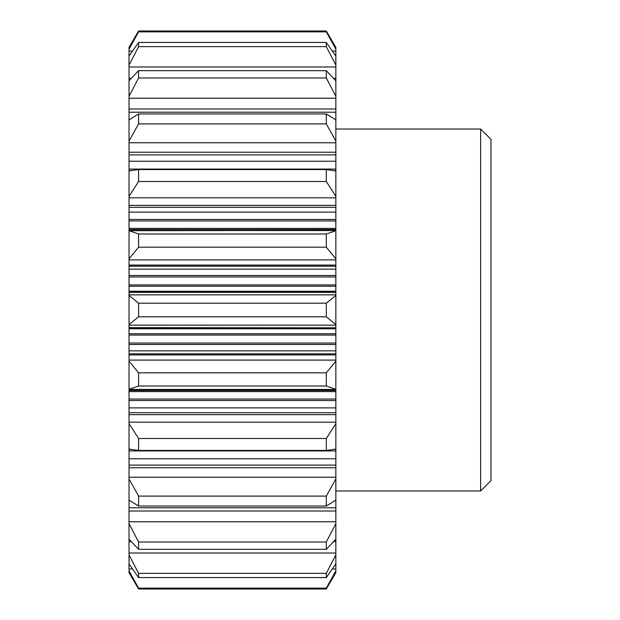<?xml version="1.0" encoding="UTF-8"?>
<svg xmlns="http://www.w3.org/2000/svg" width="620" height="620" viewBox="0 0 620 620"><rect width="100%" height="100%" fill="white"/><g stroke="black" fill="none" stroke-linecap="round" stroke-linejoin="round"><path stroke-width="0.93" d="M335.854 141.066L335.854 119.877L326.298 113.964L326.298 123.892L335.854 141.066L335.854 170.918L326.298 169.562L326.298 181.497L335.854 196.393L335.854 230.702L326.298 233.988L326.298 247.179L335.854 258.858L335.854 292.183L129.03 292.183L129.03 327.817L335.854 327.817L129.03 327.631M129.03 292.183L129.03 258.858L138.585 247.179L138.585 233.988L129.03 230.702L129.03 258.858M335.854 230.438L129.03 230.702M129.03 230.438L129.03 196.393L138.585 181.497L138.585 169.562L129.03 170.918L129.03 196.393M130.494 170.5L129.03 170.5L129.03 170.918M129.03 170.5L129.03 141.066L138.585 123.892L138.585 113.964L129.03 119.877L129.03 141.066M129.03 119.877L129.03 96.356L138.585 77.973L138.585 70.68L129.03 80.778L129.03 96.356M129.03 49.174L138.585 31.853L138.585 31L129.03 47.345L129.03 80.778M129.03 570.826L129.03 572.655L138.585 589L138.585 588.148L129.03 570.826L129.03 563.913L138.585 577.569L138.585 573.361L129.03 554.931L129.03 563.913M335.854 327.817L335.854 361.142L326.298 372.822L326.298 386.012L335.854 389.298L335.854 423.607L326.298 438.503L326.298 450.438L335.854 449.082L335.854 478.935L326.298 496.108L326.298 506.036L335.854 500.123L335.854 507.78L129.03 507.78L129.03 554.931M129.03 507.78L129.03 500.123L138.585 506.036L138.585 496.108L129.03 478.935L129.03 500.123M335.854 465.108L129.03 465.108L129.03 478.935M129.03 465.108L129.03 449.082L138.585 450.438L138.585 438.503L129.03 423.607L129.03 449.082M335.854 412.688L129.03 412.688L129.03 423.607M129.03 412.688L129.03 389.562L335.854 389.562M335.854 353.819L129.03 353.819L129.03 389.562M129.03 353.819L129.03 327.817M129.03 539.222L138.585 549.32L138.585 542.027L129.03 523.644M129.03 389.298L138.585 386.012L138.585 372.822L129.03 361.142M129.03 324.539L138.585 316.804L138.585 303.196L129.03 295.461M129.03 65.069L138.585 46.639L138.585 42.431L129.03 56.087M335.854 507.78L335.854 523.644L326.298 542.027L326.298 549.32L335.854 539.222L335.854 554.931L326.298 573.361L326.298 577.569L335.854 563.913L335.854 572.655L326.298 589L138.585 589M335.854 554.931L335.854 563.913M335.854 523.644L335.854 539.222M335.854 478.935L335.854 500.123M335.854 423.607L335.854 449.082M335.854 361.142L335.854 389.298M335.854 292.183L335.854 295.461L326.298 303.196L326.298 316.804L335.854 324.539L335.854 327.631M335.854 295.461L335.854 324.539M335.854 230.702L335.854 258.858M335.854 170.918L335.854 196.393M335.854 49.174L335.854 47.345L326.298 31L326.298 31.853L335.854 49.174L335.854 56.087L326.298 42.431L326.298 46.639L335.854 65.069L335.854 80.778L326.298 70.68L326.298 77.973L335.854 96.356L335.854 112.22L129.03 112.22M335.854 80.778L335.854 96.356M335.854 56.087L335.854 65.069M335.854 119.877L335.854 112.22M335.854 570.826L326.298 588.148L326.298 589M480.624 129.03L480.624 490.97L490.97 480.624L490.97 139.376L480.624 129.03L335.854 129.03M326.298 588.148L138.585 588.148M326.298 577.569L138.585 577.569M326.298 573.361L138.585 573.361M326.298 549.32L138.585 549.32M326.298 542.027L138.585 542.027M326.298 506.036L138.585 506.036M326.298 496.108L138.585 496.108M326.298 450.438L138.585 450.438M326.298 438.503L138.585 438.503M326.298 386.012L138.585 386.012M326.298 372.822L138.585 372.822M326.298 316.804L138.585 316.804M326.298 303.196L138.585 303.196M326.298 247.179L138.585 247.179M326.298 233.988L138.585 233.988M326.298 181.497L138.585 181.497M326.298 169.562L138.585 169.562M326.298 123.892L138.585 123.892M326.298 113.964L138.585 113.964M326.298 77.973L138.585 77.973M326.298 70.68L138.585 70.68M326.298 46.639L138.585 46.639M326.298 42.431L138.585 42.431M326.298 31.853L138.585 31.853M326.298 31L138.585 31M137.578 450.453L327.306 450.453M335.854 458.769L129.03 458.769M335.854 450.934L129.03 450.934M335.854 449.5L334.397 449.5M130.494 449.5L129.03 449.5M335.854 407.882L129.03 407.882M335.854 400.559L129.03 400.559M335.854 399.063L129.03 399.063M335.854 391.608L129.03 391.608M335.854 390.468L129.03 390.468M335.854 350.843L129.03 350.843M335.854 344.495L129.03 344.495M335.854 343.031L129.03 343.031M335.854 335.071L129.03 335.071M335.854 333.731L129.03 333.731M335.854 328.763L129.03 328.763M335.854 286.269L129.03 286.269M335.854 291.237L129.03 291.237M335.854 284.929L129.03 284.929M335.854 276.969L129.03 276.969M335.854 275.505L129.03 275.505M335.854 269.158L129.03 269.158M335.854 266.181L129.03 266.181M335.854 229.532L129.03 229.532M335.854 228.392L129.03 228.392M335.854 220.937L129.03 220.937M335.854 219.441L129.03 219.441M335.854 212.118L129.03 212.118M335.854 207.312L129.03 207.312M335.854 170.5L334.397 170.5M335.854 169.066L129.03 169.066M335.854 161.231L129.03 161.231M335.854 154.892L129.03 154.892M335.854 568.966L332.421 568.966M132.471 568.966L129.03 568.966M335.854 553.001L129.03 553.001M335.854 521.769L129.03 521.769M335.854 477.229L129.03 477.229M335.854 422.181L129.03 422.181M335.854 389.445L129.03 389.445M335.854 360.088L129.03 360.088M335.854 325.151L129.03 325.151M335.854 294.849L129.03 294.849M335.854 259.912L129.03 259.912M335.854 230.555L129.03 230.555M335.854 197.819L129.03 197.819M335.854 142.77L129.03 142.77M335.854 98.231L129.03 98.231M335.854 66.999L129.03 66.999M335.854 51.034L332.421 51.034M132.471 51.034L129.03 51.034M335.854 541.609L333.762 541.609M131.13 541.609L129.03 541.609M335.854 511.004L129.03 511.004M335.854 467.775L129.03 467.775M335.854 414.633L129.03 414.633M335.854 354.911L129.03 354.911M335.854 292.369L129.03 292.369M335.854 265.089L129.03 265.089M335.854 205.367L129.03 205.367M335.854 152.225L129.03 152.225M335.854 108.996L129.03 108.996M335.854 78.391L333.762 78.391M131.13 78.391L129.03 78.391M335.854 490.97L480.624 490.97M327.306 169.547L137.578 169.547"/></g></svg>
